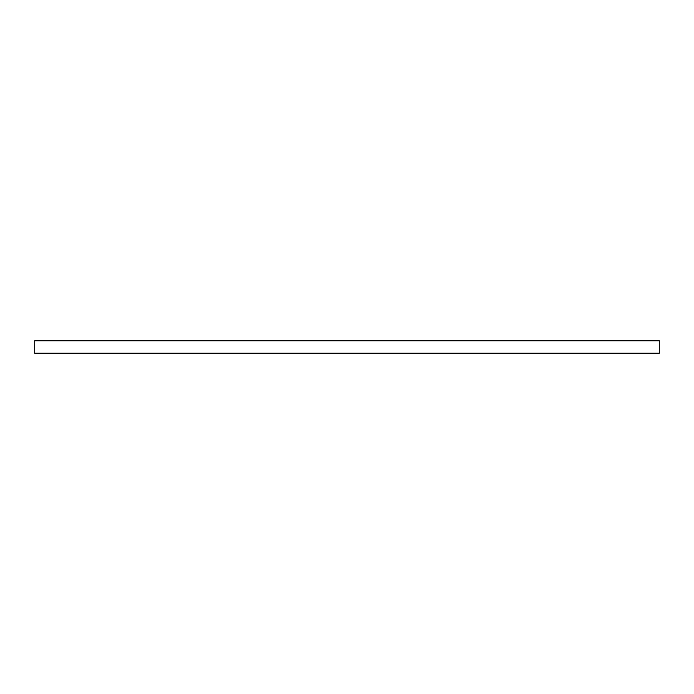 <?xml version="1.0" encoding="UTF-8"?>
<svg xmlns="http://www.w3.org/2000/svg" width="694" height="694" viewBox="0 0 694 694"><rect width="100%" height="100%" fill="white"/><g stroke="black" fill="none" stroke-linecap="round" stroke-linejoin="round"><path stroke-width="1.04" d="M34.7 340.754L34.7 353.246L659.3 353.246L659.3 340.754L34.7 340.754"/></g></svg>
